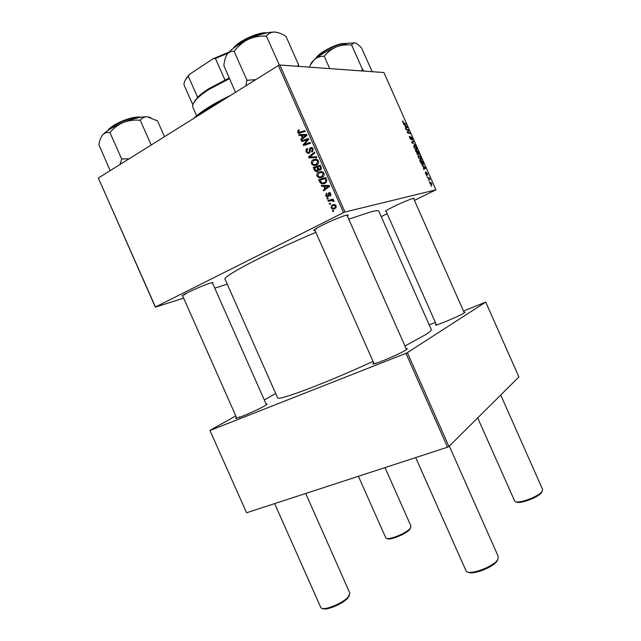 <?xml version="1.0" encoding="UTF-8"?>
<svg xmlns="http://www.w3.org/2000/svg" width="641" height="641" viewBox="0 0 641 641"><rect width="100%" height="100%" fill="white"/><g stroke="black" fill="none" stroke-linecap="round" stroke-linejoin="round"><path stroke-width="0.96" d="M266.119 404.086L267.081 403.95L264.605 405.921C256.688 410.569 233.837 420.232 235.76 418.14L236.505 417.499M239.774 416.826L238.083 417.844M464.02 312.215L464.925 312.087L464.148 312.928C459.236 316.221 433.54 326.926 435.495 324.883L436.2 324.306M406.154 348.704L407.203 348.592L405.897 349.986C399.167 354.473 370.506 366.332 372.966 363.647L373.743 362.95M375.995 363.006L375.169 363.551M315.06 230.536C313.737 230.776 313.481 230.544 314.29 229.823C316.999 227.106 339.746 216.722 346.188 215.272L347.366 215.031C348.44 214.911 348.448 215.264 347.374 216.089M315.196 229.133L316.542 228.853M386.219 211.554L385.473 211.177C387.412 209.134 408.509 199.431 413.349 198.373L414.062 198.229L413.838 199.039M182.829 296.302L182.06 295.797C184.167 293.738 202.893 285.333 210.232 283.162L212.82 282.521L212.668 283.41M183.214 294.996L185.537 294.371M348.744 219.182L370.939 211.834C375.834 210.585 378.454 210.368 378.807 211.185L431.329 329.65C431.649 330.355 429.678 332.062 425.424 334.746L404.96 345.996M327.271 199.095L326.926 198.317L327.928 198.005L328.272 198.79L327.271 199.095M329.578 204.295L329.234 203.526L330.235 203.213L330.58 203.998L329.578 204.295M316.999 176.147C316.51 174.296 317.063 172.95 318.649 172.1L321.878 171.564L323.929 173.27C324.418 175.193 323.841 176.563 322.183 177.389L319.114 177.861L316.999 176.147L317.88 176.011M321.574 186.243L321.205 185.401L329.218 185.449L329.634 186.395L323.601 190.81L323.256 190.032L324.907 188.863L323.737 186.219L321.574 186.243L323.657 185.866L323.457 185.417M314.531 170.362L313.217 167.389L320.22 165.154L321.413 168.15L320.404 169.969L318.377 169.793L317.479 171.419L315.973 171.612L314.531 170.362L315.484 170.226M309.002 157.878L308.569 156.901L314.491 152.213L314.835 152.999L309.755 157.013L316.502 156.765L316.878 157.598L309.002 157.878L311.141 157.638L310.837 156.941M298.313 130.019L298.922 129.754L299.347 130.484L298.345 131.966L298.874 132.471L304.908 130.612L305.26 131.397L298.586 133.296L297.584 132.342L298.313 130.019L299.051 129.979M301.775 141.573L301.43 140.796L308.393 138.456L308.754 139.273L304.259 144.457L310.156 142.446L310.508 143.231L303.546 145.563L303.185 144.746L307.656 139.562L301.775 141.573M183.63 298.121L155.354 307.175L98.337 178.03L155.451 307.007L343.552 212.596L278.362 65.534L279.837 65.013L344.986 212.003L343.552 212.596M98.337 178.03L278.362 65.534M299.067 135.459L298.698 134.626L306.614 134.45L307.031 135.395L301.094 140.034L300.749 139.257L302.376 138.023L301.206 135.387L299.067 135.459L301.246 135.315L300.925 134.578M306.254 151.909C305.637 150.315 306.021 149.145 307.4 148.408L307.816 149.137L306.959 149.858L307.023 151.54L308.041 152.558L309.234 151.949L309.435 149.329L310.444 147.67L311.742 147.478L313.08 148.808L312.039 152.085L311.63 151.348L312.319 149.193L311.486 148.327L310.388 149.032L310.308 150.731L309.162 153.191L307.808 153.391L306.254 151.909L307.159 151.813M311.526 163.816C311.045 161.965 311.598 160.611 313.177 159.745L316.478 159.208L318.433 160.883C318.93 162.806 318.353 164.184 316.702 165.017L313.561 165.498L311.526 163.816L312.431 163.703M326.469 193.101L326.99 193.782L326.301 195.505L327.03 196.21L327.807 195.769L328.721 192.765L329.61 192.621L330.788 193.686L330.131 196.194L329.698 195.465L330.179 193.959L329.57 193.422L328.817 193.758L328.553 196.05L327.863 196.883L327.022 197.011L325.692 195.769L326.573 193.077M319.659 181.916L318.681 179.72L325.716 177.541L326.87 180.393L325.027 183.39L321.838 183.887L319.659 181.916L320.548 181.772M331.028 207.812L332.102 205.016L334.53 204.583L336.205 205.921L335.019 208.734L332.743 209.126L331.028 207.812L331.701 207.66M328.256 201.322L327.912 200.537L333.048 199.022L333.392 199.8L332.326 200.112L333.945 200.817L334.009 201.434L333.128 201.506L332.246 200.497L328.256 201.322M332.735 211.426L332.391 210.657L333.392 210.344L333.745 211.137L332.735 211.426M420.953 160.034L418.429 157.622L418.22 155.595L419.935 156.092L421.073 157.814L421.305 159.841M423.06 166.444L421.794 165.138L425.344 167.517L425.68 168.279L423.733 169.512L423.453 168.879L423.997 168.567L423.06 166.444M402.724 122.207L402.524 121.045L402.973 120.997L403.029 122.231L406.17 124.274L404.062 123.633L402.724 122.207M411.282 139.842L409.743 138.023L409.423 136.245L410.985 139.217L410.865 136.709L412.395 138.24L412.419 140.05L412.107 138.248L411.234 137.286L411.482 139.738M415.464 145.243L411.578 142.094L413.557 140.932L413.83 141.557L412.139 142.558L415.464 145.243M416.546 150.098L414.006 147.654L414.126 145.475L415.536 146.18L416.682 147.903L416.906 149.906M431.513 186.251L430.848 185.553L431.513 186.251M414.439 200.393L435.944 189.832L383.935 72.545L279.837 65.013M435.944 189.832L344.986 212.003M417.9 154.601L415.336 150.579L418.148 151.284L419.158 154.441L418.044 153.792L418.052 154.521M404.888 125.46L403.59 124.09L407.251 126.726L407.588 127.479L405.529 128.456L405.256 127.831L405.825 127.591L404.888 125.46M407.844 130.243L406.082 129.706L405.809 129.081L408.678 129.931L408.966 130.58L407.676 132.447L410.088 133.12L410.368 133.745L407.516 132.927L407.219 132.27L408.501 130.395L407.844 130.243M425.464 173.495L425.408 171.892L426.361 174.216L426.305 172.309L427.363 173.519L427.603 174.953L426.618 172.926L426.602 174.873L425.464 173.495M421.033 163.279L419.759 160.546L422.539 161.195L423.509 164.729L421.033 163.279M431.665 184.937L429.782 183.23L429.59 181.715L431.713 183.334L431.665 184.937M428.957 180.49L428.292 179.792L428.957 180.49M428.308 178.19L427.218 177.381L429.214 177.773L430.023 179.68L428.308 178.19M427.098 176.283L426.425 175.586L427.098 176.283M381.203 216.594L387.164 213.685M227.251 284.155L214.767 288.146M246.561 512.76L209.928 430.415L246.561 512.76L447.538 447.202L405.929 353.335L407.339 352.67L448.924 446.489L447.538 447.202M210.112 430.44L405.929 353.335M407.339 352.67L485.718 302.079L518.914 376.932L448.924 446.489M429.23 324.923L435.375 322.439M463.491 311.029L485.718 302.079M275.702 393.542L264.284 399.944M235.8 415.913L209.928 430.415M315.861 232.346C267.529 252.706 221.425 276.96 225.095 279.3L277.577 397.781C276.664 401.659 325.436 383.39 373.046 361.372M417.419 151.661L418.148 151.284M417.211 154.225L418.044 153.792M418.1 151.829L417.227 151.613L418.701 153.92L418.1 151.829M418.293 154.128L418.701 153.92M417.78 153.848L418.22 153.616M416.898 151.532L415.945 151.292L417.636 153.984L416.898 151.532M417.195 154.209L417.636 153.984M415.576 146.685L414.15 146.228L414.31 147.662L416.297 149.473L416.394 147.919L415.576 146.685M415.656 149.802L416.297 149.473M411.81 142.623L413.83 141.557M409.383 137.022L409.807 136.797L409.383 137.022M402.46 121.269L402.973 120.997M405.248 123.993L405.889 123.649M405.272 127.888L405.825 127.591M406.41 126.565L405.32 125.788L406.074 127.479L407.123 127.03L406.41 126.565M405.328 127.992L407.123 127.03M405.288 127.904L406.074 127.479M408.005 130.291L408.678 129.931M407.924 131.141L408.966 130.58M407.724 132.991L408.413 132.623M409.415 133.472L410.088 133.12M426.281 174.737L426.77 174.496M423.645 169.304L425.68 168.279M424.534 167.445L423.477 166.74L424.23 168.431L425.223 167.854L424.534 167.445M421.778 161.58L422.539 161.195M422.491 161.748L420.368 161.252L422.908 164.288L423.204 163.439L422.491 161.748M422.243 164.625L422.908 164.288M419.975 156.604L418.565 156.172L418.725 157.63L420.696 159.409L420.792 157.83L419.975 156.604M420.047 159.737L420.696 159.409M431.497 183.35L429.911 182.316L429.991 183.19L431.393 184.32L431.497 183.35M430.776 184.624L431.393 184.32M428.356 178.198L429.214 177.773M303.738 140.932L301.43 140.796M303.602 140.627L308.609 138.945M306.061 143.792L308.217 143.616L304.259 144.457M308.217 143.616L310.364 142.903M305.501 144.906L303.185 144.746M307.279 141.052L306.174 141.14M308.577 139.49L307.656 139.562M302.223 139.145L300.749 139.257M303.794 137.919L302.376 138.023M303.409 135.299L301.206 135.387M303.385 135.243L301.246 135.315M306.286 135.203L302.143 135.387L303.073 137.494L306.077 135.211L302.143 135.387M306.927 135.155L306.077 135.211M304.475 137.39L303.073 137.494M299.571 132.431L305.148 131.149M300.477 133.04L299.868 132.407M298.562 132.286L297.584 132.342M310.052 152.326L308.762 152.454M310.228 151.845L309.234 151.949M310.356 149.233L309.435 149.329M311.806 148.295L312.247 147.71M311.919 147.534L310.444 147.67M313.008 151.212L311.63 151.348M313.048 151.148L311.774 151.276M313.201 149.113L312.319 149.193M309.491 152.983L308.882 152.47M310.172 156.716L308.569 156.901M316.798 157.438L311.141 157.638M314.427 160.13L315.3 159.497L313.177 159.745M315.3 159.497L316.101 159.128M316.109 165.298L314.603 164.713M316.045 164.392L317.728 164.28M317.535 159.713L316.093 160.05M316.253 160.09L313.489 160.538L312.303 163.463L313.729 164.625L316.43 164.208L317.672 161.276L316.253 160.09L317.76 159.905M318.545 161.163L317.672 161.276M317.976 164.008L316.43 164.208M315.532 167.541L315.34 167.101L313.217 167.389M315.34 167.101L320.372 165.498M320.78 169.721L318.377 169.793M317.792 171.211L317.047 170.69M319.995 169.232L321.293 169.056M319.747 166.195L317.559 166.9L319.17 169.344L320.035 169.208L320.332 167.525L319.747 166.195L320.636 166.083M321.213 167.405L320.332 167.525M321.301 169.032L320.035 169.208M316.742 167.157L314.378 167.91L316.237 170.762L317.159 170.634L317.463 168.791L316.742 167.157L317.624 167.037M318.377 168.671L317.463 168.791M318.297 170.474L317.159 170.634M328.585 195.922L327.471 196.138M328.633 195.601L327.807 195.769M330.059 193.334L330.211 192.901M329.53 192.604L328.721 192.765M330.956 195.209L329.698 195.465M330.844 193.822L330.179 193.959M326.365 195.641L325.692 195.769M325.139 189.68L323.256 190.032M326.718 188.526L324.907 188.863M325.892 186.034L323.737 186.219M325.812 185.85L323.657 185.866M329.418 185.89L324.683 186.251L325.62 188.358L328.665 186.186L324.683 186.251M329.482 186.042L328.665 186.186M327.399 188.029L325.62 188.358M321.005 179.889L320.78 179.384L318.681 179.72M320.78 179.384L325.836 177.813M324.562 183.614L322.928 183.11M321.502 182.829L320.34 183.03M324.434 182.733L326.205 182.509M325.235 178.583L319.851 180.249L322.086 183.046L324.723 182.597L326.061 180.738L325.235 178.583L326.109 178.438M326.902 180.602L326.061 180.738M326.365 182.316L324.723 182.597M319.763 172.541L320.756 171.796L318.649 172.1M320.756 171.796L321.429 171.484M321.718 177.605L320.139 177.068M321.638 176.708L323.328 176.539M322.928 172.036L321.453 172.389M321.742 172.461L318.962 172.894L317.776 175.802L319.274 176.988L321.91 176.571L323.152 173.655L321.742 172.461L323.2 172.245M324.025 173.519L323.152 173.655M323.513 176.323L321.91 176.571M333.12 205.505L334.137 204.559L332.102 205.016M335.091 208.694L333.817 208.253M335.163 207.844L336.156 207.716M335.467 204.968L334.554 205.296M335.596 206.186L334.53 205.392L332.519 205.745L331.621 207.516L332.679 208.277L334.682 207.956L335.596 206.186L336.253 206.041M336.213 207.604L334.682 207.956M330.275 203.301L329.234 203.526M330.259 200.761L329.971 200.112L327.912 200.537M329.971 200.112L333.112 199.175M334.017 201.314L333.128 201.506M333.961 200.857L333.104 201.034M332.887 200.176L332.367 200.312M327.968 198.109L326.926 198.317M333.424 210.416L332.391 210.657M410.633 527.783L409.631 529.578C405.737 534.314 389.111 540.828 387.036 538.464M358.407 476.271L385.85 537.999C387.821 540.667 405.817 533.665 410.016 528.569L411.001 526.197L385.033 467.593M542.15 491.31L541.725 492.296C539.033 497.248 518.986 504.675 516.133 501.823M477.689 417.9L514.755 501.238C517.263 504.595 539.265 496.575 542.206 491.182L542.582 489.403L500.725 395.008M349.441 595.353L347.871 598.029C342.919 603.942 325.604 611.057 322.495 608.469M274.636 503.602L320.949 607.844C323.553 611.113 342.831 603.405 348.279 596.891L349.85 593.125L305.709 493.466M497.833 559.377L497.16 560.859C493.578 567.237 472.489 575.37 468.13 572.092M415.688 457.594L466.239 571.235C469.693 575.57 493.698 566.724 497.696 559.593L498.321 556.636L449.325 446.096M355.13 42.915L347.759 43.251L336.333 46.921C341.084 45.142 346.06 44.509 351.26 45.006L353.92 42.779L355.13 42.915C356.909 43.58 359.032 45.223 361.492 47.835L372.173 71.688M364.248 71.119L362.55 69.589L351.589 44.87M362.55 69.589L361.179 70.895M324.49 55.935C327.703 52.009 331.653 49.004 336.333 46.921C327.287 50.719 320.027 54.902 314.547 59.477C317.343 57.241 320.484 56.168 323.969 56.232L324.49 55.935M329.73 68.619L324.162 56.071M309.379 67.153L310.717 64.388L314.547 59.477L311.31 62.858L310.22 65.342M362.67 69.613L362.221 69.717M110.164 170.642L98.89 144.746C99.483 140.836 100.597 137.719 102.231 135.403L102.584 134.979C104.555 132.951 106.943 132.142 109.747 132.551L110.244 132.246C113.826 127.984 118.2 124.715 123.376 122.431C128.617 120.468 134.097 119.739 139.81 120.228L140.387 120.091C142.07 117.864 144.385 116.758 147.334 116.782L157.518 120.925L164.497 136.685M151.204 144.994L140.171 120.075M129.113 158.8L121.678 159.016L109.883 132.399M121.678 159.016L120.083 164.441M150.539 117.447L147.334 116.782C141.341 116.622 133.352 118.505 123.376 122.431C113.481 126.573 106.55 130.756 102.584 134.979L102.231 135.403M100.99 137.446L102.248 135.379M122.038 158.872L121.534 159.16M298.361 66.352L298.57 64.773L297.28 66.271M235.503 92.312L223.885 65.662C224.278 60.967 225.32 57.257 227.002 54.509L227.459 53.9C229.214 51.953 231.369 51.096 233.909 51.312L234.422 50.951C238.204 46.008 242.827 42.138 248.291 39.357C253.924 36.898 259.797 35.808 265.911 36.088L266.544 35.912C268.523 33.388 271.207 32.098 274.596 32.05L275.141 32.082C278.498 32.491 282.112 33.933 285.998 36.409L298.57 64.773M255.791 79.644L246.961 80.309L245.807 85.878M246.961 80.309L234.037 51.136M279.404 65.166L266.295 35.904M278.338 32.723L274.596 32.05C267.73 32.042 258.956 34.478 248.291 39.357C238.348 44.189 231.409 49.02 227.483 53.852L227.459 53.9M227.002 54.509L227.483 53.852M247.346 80.125L246.833 80.478M224.158 99.403C212.5 105.34 203.213 111.141 196.322 116.806M193.43 118.609C201.394 111.157 213.693 103.473 230.319 95.557M193.39 103.345L197.628 97.328C200.377 94.596 204.126 91.703 208.886 88.642L229.157 77.994M229.462 78.667L208.734 89.564C202.131 93.81 197.484 97.672 194.8 101.142C192.853 103.722 192.22 105.797 192.893 107.351L196.627 115.773M224.935 79.901L215.424 58.443L213.092 58.78L228.973 52.129M184.848 80.982L186.843 77.425L189.752 74.156L213.092 58.78M189.752 74.156L186.379 78.563C184.231 81.463 183.542 83.803 184.32 85.59L192.821 104.771M197.628 97.328L188.31 76.287M227.988 53.219L215.424 58.443M412.435 143.231L412.852 143.015M403.421 123.264L403.854 123.024M405.296 127.92L406.586 127.23M407.38 132.014L408.421 131.461M407.307 132.463L408.013 132.094L407.307 132.471M305.845 135.243L304.491 135.339M305.981 136.213L304.563 136.317M302.175 132.166L299.988 132.294M310.308 150.419L309.379 150.515M328.681 194.648L327.928 194.792M329.129 185.89L327.062 186.267M328.937 186.908L327.134 187.228M326.606 179.56L325.732 179.704M346.541 43.532L342.126 43.933C333.52 45.599 319.042 53.523 316.47 57.922M316.301 58.051C317.423 54.068 332.583 45.399 341.581 43.676M140.147 117.375L132.35 118.24C121.405 121.229 113.377 125.227 108.265 130.251M107.872 130.516C109.843 126.614 122.295 120.067 131.87 117.928M265.783 33.116C257.442 33.06 239.878 41.096 234.422 47.458M233.628 48.051C237.739 41.353 259.044 31.601 266.744 32.907M236.257 418.325L235.76 418.14M435.896 325.035L435.495 324.883M373.615 363.904L372.966 363.647M406.955 349.249L407.203 348.592M464.773 312.488L464.925 312.087M266.888 404.447L267.081 403.95M414.15 146.228L413.653 146.485M418.565 156.172L418.076 156.428M298.586 133.296L299.932 133.216M308.698 152.486L310.036 152.35M311.486 148.327L312.744 148.207M307.808 153.391L309.034 153.263M313.561 165.498L315.684 165.218M316.189 160.074L317.736 159.881M319.098 170.186L320.308 170.017M315.973 171.612L317.543 171.387M329.57 193.422L330.532 193.237M327.022 197.011L327.984 196.819M321.838 183.887L323.921 183.526M319.114 177.861L321.213 177.525M321.542 172.413L323.12 172.181M332.743 209.126L334.778 208.654M334.53 205.392L335.668 205.136M332.246 200.497L333.288 200.28M464.292 312.832L413.525 198.325M436.473 324.923L385.898 210.841M236.817 418.212L182.469 295.485M266.432 404.791L212.307 282.601M314.627 229.55L374.128 363.816M346.941 215.104L406.538 349.561M347.037 43.412L341.765 43.612C332.703 45.391 317.696 53.748 316.069 58.235M311.31 62.858L310.717 64.388M107.624 130.684C112.103 125.38 120.228 121.109 132.006 117.88C135.868 116.983 138.833 116.774 140.9 117.247M233.372 48.243C237.819 41.24 258.916 31.585 267.057 32.843M195.273 99.98L194.8 101.142M186.843 77.425L186.379 78.563"/></g></svg>

